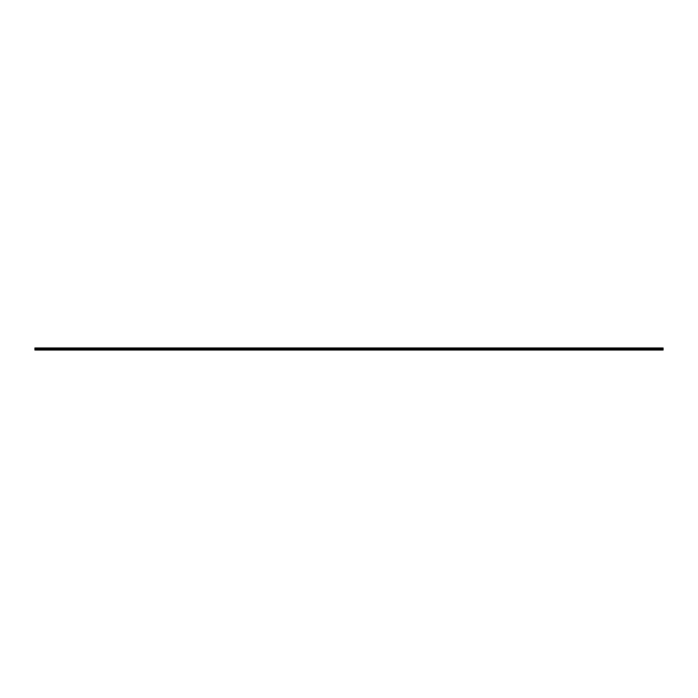<?xml version="1.0" encoding="UTF-8"?>
<svg xmlns="http://www.w3.org/2000/svg" width="698" height="698" viewBox="0 0 698 698"><rect width="100%" height="100%" fill="white"/><g stroke="black" fill="none" stroke-linecap="round" stroke-linejoin="round"><path stroke-width="1.05" d="M663.1 349.009L34.9 349.009L34.9 347.962L663.1 347.962L663.1 350.038L34.9 350.038L663.1 349.916M663.1 349.619L34.9 349.619L663.1 349.332M34.9 348.712L663.1 348.712M663.1 348.136L34.9 348.136M34.9 348.546L663.1 348.546M663.1 348.302L34.9 348.302M34.9 348.511L663.1 348.511M663.1 348.337L34.9 348.337"/></g></svg>
